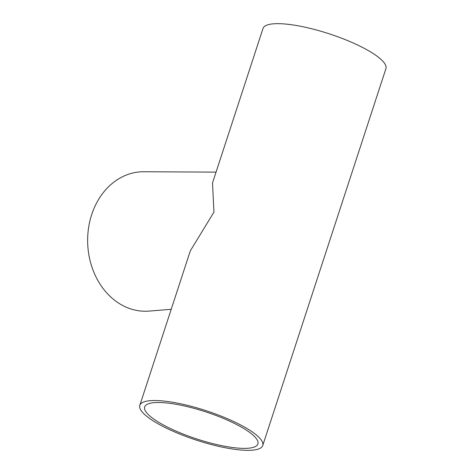 <?xml version="1.0" encoding="UTF-8"?>
<svg xmlns="http://www.w3.org/2000/svg" width="474" height="474" viewBox="0 0 474 474"><rect width="100%" height="100%" fill="white"/><g stroke="black" fill="none" stroke-linecap="round" stroke-linejoin="round"><path stroke-width="0.71" d="M246.356 448.339A59.558 14.273 18.1 0 1 180.967 433.189A59.558 14.273 18.1 0 1 144.677 406.929A59.558 14.273 18.1 0 1 156.213 402.521A59.558 14.273 18.1 0 1 221.601 417.671A59.558 14.273 18.1 0 1 257.892 443.931A59.558 14.273 18.1 0 1 246.356 448.339M152.344 400.56A64.66 15.5 18.1 0 1 223.343 417.001A64.66 15.5 18.1 0 1 262.744 445.519A64.66 15.5 18.1 0 1 250.225 450.3A64.66 15.5 18.1 0 1 179.225 433.852A64.66 15.5 18.1 0 1 139.824 405.341A64.66 15.5 18.1 0 1 152.344 400.56M139.824 405.341L190.317 250.859L213.934 212.133A64.66 52.661 87.8 0 1 213.934 212.127L212.506 182.964L262.999 28.481A64.66 15.5 18.1 0 1 275.524 23.7A64.66 15.5 18.1 0 1 346.524 40.148A64.66 15.5 18.1 0 1 385.919 68.659L262.744 445.519M216.049 172.121L143.818 171.748A69.767 56.821 87.8 0 0 91.672 214.663A69.767 56.821 87.8 0 0 149.114 311.092L171.215 309.297"/></g></svg>
